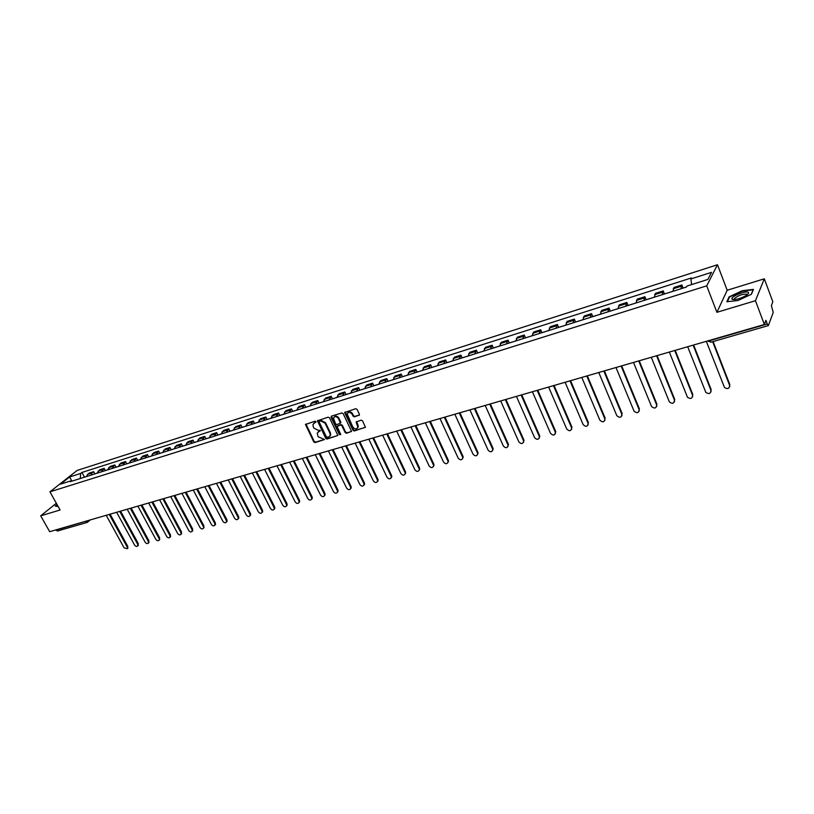 <?xml version="1.0" encoding="UTF-8"?>
<svg xmlns="http://www.w3.org/2000/svg" width="814" height="814" viewBox="0 0 814 814"><rect width="100%" height="100%" fill="white"/><g stroke="black" fill="none" stroke-linecap="round" stroke-linejoin="round"><path stroke-width="1.22" d="M315.974 421.662L315.049 421.184L305.464 424.47L313.787 441.931L315.099 442.602L324.562 439.54L318.172 436.792L317.206 433.221L320.248 430.382L318.142 430.27L313.919 428.113L313.237 426.709L312.963 424.47L315.974 421.662M358.954 415.476L359.391 414.234L357.071 409.381L355.708 408.699L344.648 412.515L352.991 430.301L354.334 430.982L365.415 427.228L362.525 420.807L361.172 420.126L356.115 422.09L357.865 427.197C356.573 429.527 354.904 429.456 352.828 427.014L347.14 414.011C348.463 411.752 350.142 411.833 352.167 414.265L353.073 416.158L354.426 416.839L359.452 414.987M706.715 285.846L716.91 312.311L755.453 300.712L764.377 324.501L49.674 531.695L40.7 515.832L60.104 509.991L49.929 491.839L706.715 285.846L717.47 264.743L77.177 470.421L49.929 491.839M329.507 417.836L328.174 417.155L317.429 420.818L325.763 438.38L327.075 439.061L337.841 435.459L329.507 417.836M331.451 416.147L341.839 412.952L343.193 413.634L351.536 431.379L346.55 433.292L345.207 432.61L341.87 425.712L340.537 425.02L337.077 426.475L340.649 434.289L339.418 434.656L331.033 417.368L331.451 416.147M755.453 300.712L764.305 278.795L772.822 301.729L771.377 305.626L773.239 312.403L768.375 325.58L710.846 342.206L709.696 340.679L767.297 323.992L768.375 325.58M764.305 278.795L727.187 290.262L717.47 264.743M764.377 324.501L765.923 320.329L767.297 323.992M90.334 519.912L87.169 522.425L57.519 531.003L55.912 530.128L87.057 520.858M56.329 503.266L40.7 515.832M90.944 475.152L92.043 472.975L87.637 474.369L86.488 476.566M87.637 474.369L89.265 473.066L93.661 471.672L94.862 473.87M92.043 472.975L93.661 471.672M105.362 470.553L104.161 468.345L99.705 469.759L96.907 473.27M101.465 471.835L104.161 468.345M115.995 467.195L114.794 464.967L110.277 466.402L107.458 469.932M112.108 468.467L114.794 464.967M126.76 463.797L125.549 461.548L120.981 463.003L118.315 466.503M122.894 465.059L125.549 461.548M137.647 460.348L136.447 458.099L131.817 459.564L129.172 463.074M133.811 461.619L136.447 458.099M148.677 456.868L147.476 454.599L142.786 456.084L140.171 459.605M144.861 458.119L147.476 454.599M159.849 453.337L158.638 451.048L153.897 452.553L151.302 456.094M156.054 454.588L158.638 451.048M171.164 449.766L169.953 447.456L165.15 448.982L162.576 452.533M167.389 451.007L169.953 447.456M182.621 446.143L181.4 443.823L176.536 445.37L173.993 448.921M178.866 447.385L181.4 443.823M194.22 442.48L193.01 440.14L188.075 441.707L185.551 445.268M190.486 443.711L193.01 440.14M205.973 438.766L204.752 436.416L199.766 437.993L197.263 441.564M202.269 439.987L204.752 436.416M217.877 435.002L216.656 432.631L211.609 434.238L209.137 437.82M214.204 436.223L216.656 432.631M229.935 431.196L228.724 428.805L223.596 430.433L221.154 434.025M226.292 432.407L228.724 428.805M242.155 427.34L240.944 424.928L235.755 426.577L233.333 430.179M238.533 428.53L240.944 424.928M254.538 423.422L253.317 421.001L248.067 422.67L245.675 426.282M250.946 424.613L253.317 421.001M267.084 419.464L265.863 417.012L260.541 418.711L258.18 422.324M263.522 420.635L265.863 417.012M279.802 415.445L278.581 412.983L273.178 414.692L270.858 418.325M276.272 416.615L278.581 412.983M292.694 411.375L291.473 408.893L285.999 410.632L283.71 414.265M289.194 412.535L291.473 408.893M305.759 407.244L304.528 404.741L298.982 406.501L296.734 410.154M302.289 408.394L304.528 404.741M318.996 403.062L317.775 400.539L312.149 402.33L309.931 405.983M315.567 404.202L317.775 400.539M332.427 398.819L331.196 396.276L325.498 398.087L323.311 401.75M329.029 399.949L331.196 396.276M346.031 394.525L344.81 391.961L339.031 393.793L336.884 397.466M342.684 395.635L344.81 391.961M359.839 390.16L358.608 387.576L352.747 389.438L350.651 393.121M356.522 391.259L358.608 387.576M373.84 385.734L372.608 383.14L366.666 385.022L364.601 388.716M370.563 386.833L372.608 383.14M388.034 381.257L386.803 378.632L380.769 380.545L378.754 384.239M384.808 382.336L386.803 378.632M402.431 376.709L401.2 374.064L395.085 376.007L393.111 379.711M399.247 377.767L401.2 374.064M417.033 372.09L415.812 369.424L409.605 371.398L407.672 375.112M413.899 373.138L415.812 369.424M431.858 367.409L430.626 364.723L424.338 366.717L422.446 370.441M428.764 368.447L430.626 364.723M446.886 362.657L445.665 359.951L439.275 361.976L437.444 365.7M443.854 363.685L445.665 359.951M462.149 357.845L460.917 355.108L454.436 357.163L452.655 360.897M459.157 358.842L460.917 355.108M477.625 352.95L476.404 350.193L469.831 352.279L468.091 356.023M474.694 353.937L476.404 350.193M493.345 347.985L492.124 345.207L485.439 347.324L483.76 351.078M490.466 348.962L492.124 345.207M509.289 342.948L508.068 340.14L501.292 342.287L499.664 346.052M506.471 343.905L508.068 340.14M525.488 337.83L524.267 335.002L517.389 337.189L515.811 340.944M522.72 338.766L524.267 335.002M541.931 332.641L540.71 329.782L533.719 332L532.214 335.765M539.224 333.557L540.71 329.782M558.618 327.36L557.397 324.481L550.305 326.74L548.86 330.515M555.982 328.266L557.397 324.481M575.569 322.008L574.358 319.098L567.154 321.388L565.761 325.173M572.995 322.883L574.358 319.098M592.785 316.575L591.575 313.634L584.259 315.964L582.936 319.749M590.282 317.429L591.575 313.634M610.276 311.05L609.065 308.089L601.638 310.439L600.376 314.235M607.844 311.884L609.065 308.089M628.042 305.433L626.841 302.442L619.281 304.843L618.101 308.638M625.681 306.247L626.841 302.442M646.102 299.735L644.891 296.713L637.22 299.145L636.1 302.95M643.813 300.519L644.891 296.713M664.438 293.935L663.237 290.893L655.443 293.366L654.405 297.171M662.23 294.699L663.237 290.893M683.078 288.044L681.878 284.971L673.961 287.484L672.995 291.3M680.952 288.787L681.878 284.971M72.436 481.003L71.561 480.667L60.47 484.167L69.617 476.973L80.657 473.453L80.291 478.52M691.646 284.574L690.862 278.937L691.401 277.95L81.909 472.456L80.657 473.453M690.862 278.937L711.517 272.354L707.875 279.436L686.965 286.05L686.406 287.057L70.269 481.685L71.561 480.667M57.061 504.558L55.179 506.074L58.201 506.603M716.91 312.311L727.187 290.262M753.459 289.387L742.266 290.72L729.09 296.845L726.851 301.75L737.993 300.508L751.424 294.271L753.459 289.387M84.493 477.146L81.909 472.456M69.617 476.973L71.663 480.708M729.324 297.456L729.09 296.845M316.056 422.069L313.797 423.219M318.04 431.949L320.319 430.789M305.942 423.982L314.245 441.463L315.557 442.134L324.572 439.468M317.908 420.309L326.211 437.912L327.533 438.583L337.83 435.531M319.515 421.326L319.23 422.171L326.465 436.996L328.653 437.098L330.26 435.358L329.965 433.272L325.02 423.117L320.767 420.95L319.637 421.214M329.874 436.233L330.708 434.89L330.413 432.804L329.965 433.272M319.973 420.869L321.225 420.482L325.468 422.649L330.413 432.804M337.545 425.926L340.985 424.562L342.318 425.244L345.655 432.142L346.988 432.824L351.516 431.481M331.42 416.158L339.865 434.177L340.72 434.676M338.4 418.518C336.436 416.137 334.788 416.015 333.455 418.172L335.612 423.911L336.945 424.582L340.405 423.127L338.4 418.518L338.848 418.06C337.352 415.974 335.806 415.628 334.218 416.992M340.384 423.219L340.852 422.659L340.761 422.018L340.313 422.486M338.848 418.06L340.761 422.018M347.914 412.749C349.532 411.355 351.099 411.701 352.604 413.807L353.51 415.7L354.863 416.381L359.391 415.008M357.55 428.032L358.302 426.729L358.038 425.122L357.6 425.59M356.583 421.51L358.038 425.122M345.126 411.945L353.429 429.833L354.772 430.514L365.384 427.36M106.207 515.313L124.084 547.822L127.279 548.707L127.808 546.398L127.472 548.524M110.114 514.173L127.808 546.398M86.05 476.699L85.419 476.902M83.008 477.665L85.714 476.76M109.269 514.428L127.157 546.998M58.181 506.552L55.556 506.094L57.184 504.782M732.478 299.41C735.887 299.908 740.384 298.636 745.97 295.594C748.514 293.925 749.195 292.796 748.005 292.195C744.718 290.608 729.609 297.252 732.112 299.176L732.478 299.41M746.896 294.973L746.519 294.139C742.317 294.037 738.349 295.462 734.615 298.433L734.716 299.572M727.401 301.689L729.517 297.029L742.297 291.097L753.133 289.815L751.241 294.353M116.626 512.291L134.544 545.014C135.704 546.53 136.783 546.825 137.77 545.889L137.647 544.179L138.288 543.579L137.942 545.726M120.574 511.141L138.288 543.579M96.459 473.412L95.838 473.606M93.386 474.379L96.123 473.473M119.729 511.385L137.647 544.179M127.188 509.228L145.116 542.175C146.306 543.711 147.395 543.996 148.392 543.04L148.26 541.33L148.901 540.73L148.535 542.897M131.166 508.078L148.901 540.73M106.99 470.085L106.369 470.278M103.897 471.062L106.665 470.136M130.321 508.323L148.26 541.33M137.861 506.135L155.82 539.306C157.021 540.862 158.13 541.137 159.137 540.14L159.646 537.84L159.259 540.028M141.88 504.965L159.646 537.84M117.664 466.717L117.043 466.91M114.53 467.704L117.328 466.768M141.036 505.209L159.005 538.451M148.677 503.001L166.656 536.395C167.877 537.973 168.997 538.247 170.014 537.22L169.882 535.531L170.513 534.92L170.106 537.128M152.727 501.821L170.513 534.92M128.459 463.308L127.839 463.502M125.305 464.306L128.124 463.359M151.892 502.065L169.882 535.531M159.625 499.827L177.625 533.445C178.866 535.052 180.006 535.317 181.023 534.259L180.891 532.57L181.512 531.969L181.095 534.188M163.706 498.636L181.512 531.969M139.387 459.849L138.777 460.042M136.203 460.856L139.062 459.91M162.881 498.88L180.891 532.57M170.706 496.611L188.736 530.474C189.998 532.091 191.137 532.356 192.175 531.257L192.033 529.588L192.653 528.978L192.216 531.216M174.827 495.421L192.653 528.978M150.458 456.359L149.847 456.552M147.242 457.366L150.132 456.41M174.003 495.655L192.033 529.588M181.929 493.355L199.969 527.452C201.262 529.1 202.421 529.354 203.459 528.215L203.927 525.946L203.469 528.205M186.08 492.155L203.927 525.946M161.66 452.818L161.06 453.011M158.425 453.836L161.335 452.869M185.266 492.389L203.317 526.556M193.294 490.069L211.355 524.399C212.668 526.068 213.838 526.312 214.886 525.132L214.743 523.494L215.354 522.883L215.496 524.521L214.876 525.152L215.496 524.521M197.487 488.848L215.354 522.883M173.016 449.226L172.415 449.42M169.739 450.264L172.69 449.277M196.673 489.082L214.743 523.494M204.792 486.731L222.883 521.306C224.216 522.995 225.407 523.239 226.465 522.018L226.302 520.39L226.913 519.78L227.065 521.398L226.445 522.059M209.025 485.5L226.913 519.78M184.513 445.594L183.913 445.787M181.207 446.642L184.188 445.645M208.221 485.734L226.302 520.39M216.453 483.353L234.554 518.172C235.907 519.892 237.118 520.115 238.176 518.854L238.024 517.246L238.614 516.625L238.777 518.243L238.146 518.925M196.764 441.727L197.273 441.514M220.716 482.112L238.614 516.625M196.154 441.921L195.564 442.104M192.816 442.979L195.838 441.971M219.912 482.346L238.024 517.246M228.246 479.934L246.367 515.008C247.751 516.748 248.982 516.961 250.051 515.649L249.878 514.061L250.478 513.441L250.641 515.038L250.01 515.75M208.577 437.993L209.137 437.769M232.56 478.683L250.478 513.441M207.946 438.197L207.356 438.38M204.589 439.255L207.631 438.247M231.756 478.917L249.878 514.061M240.201 476.465L258.333 511.792C259.758 513.563 260.999 513.766 262.067 512.403L261.894 510.836L262.484 510.215L262.657 511.792L262.016 512.535M220.543 434.218L221.164 433.974M244.546 475.203L262.484 510.215M219.902 434.422L219.312 434.605M216.504 435.49L219.577 434.473M243.762 475.437L261.894 510.836M252.309 472.954L270.462 508.536C271.907 510.337 273.168 510.531 274.247 509.116L274.064 507.57L274.644 506.949L274.827 508.496L274.176 509.269M232.672 430.382L233.343 430.118M256.695 471.682L274.644 506.949M232 430.596L231.42 430.779M228.571 431.685L231.685 430.647M255.911 471.906L274.064 507.57M264.581 469.393L282.743 505.24C284.218 507.071 285.5 507.244 286.579 505.779L286.396 504.263L286.966 503.642L287.149 505.158L286.497 505.972M244.953 426.505L245.686 426.221M269.007 468.111L286.966 503.642M244.271 426.719L243.691 426.902M240.802 427.818L243.956 426.77M268.223 468.345L286.396 504.263M277.004 465.791L295.177 501.902C296.693 503.764 297.995 503.927 299.074 502.401L298.88 500.915L299.45 500.295L299.644 501.78L298.982 502.625M257.407 422.578L258.191 422.273M281.481 464.499L299.45 500.295M256.695 422.802L256.125 422.975M253.195 423.901L256.39 422.842M280.708 464.723L298.88 500.915M289.601 462.149L307.784 498.524C309.33 500.407 310.653 500.559 311.731 498.972L311.538 497.517L312.098 496.896L312.291 498.351L311.63 499.236M270.024 418.589L270.869 418.264M294.108 460.836L312.098 496.896M269.292 418.823L268.722 418.996M265.761 419.932L268.986 418.864M293.345 461.06L311.538 497.517M302.36 458.445L320.553 495.095C322.141 497.008 323.473 497.151 324.552 495.492L324.348 494.078L324.908 493.457L325.112 494.871L324.45 495.797M282.804 414.55L283.71 414.214M306.919 457.122L324.908 493.457M282.051 414.784L281.491 414.967M278.49 415.913L281.746 414.835M306.156 457.346L324.348 494.078M315.293 454.7L333.496 491.625C335.124 493.569 336.477 493.691 337.556 491.971L337.342 490.588L337.891 489.967L338.095 491.341L337.434 492.317M295.767 410.459L296.734 410.093M319.892 453.367L337.891 489.967M294.994 410.704L294.434 410.877M291.392 411.843L294.688 410.744M319.139 453.581L337.342 490.588M328.398 450.895L346.611 488.105C348.28 490.089 349.654 490.181 350.722 488.39L350.508 487.057L351.048 486.436L351.261 487.769L350.6 488.797M308.903 406.308L309.931 405.921M333.048 449.552L351.048 486.436M308.099 406.562L307.55 406.735M304.467 407.712L307.804 406.603M332.295 449.766L350.508 487.057M341.687 447.049L359.9 484.534C361.62 486.558 363.013 486.63 364.072 484.768L363.848 483.475L364.377 482.855L364.601 484.137L363.939 485.215M322.222 402.096L323.321 401.699M346.377 445.685L364.377 482.855M321.398 402.36L320.848 402.533M317.725 403.52L321.103 402.401M345.635 445.899L363.848 483.475M355.148 443.142L373.372 480.921C375.142 482.977 376.546 483.028 377.604 481.084L377.381 479.843L377.899 479.222L378.123 480.453L377.452 481.593M335.724 397.832L336.884 397.415M359.89 441.768L377.899 479.222M334.88 398.107L334.33 398.27M331.166 399.277L334.585 398.138M359.157 441.982L377.381 479.843M368.803 439.184L387.026 477.258C388.848 479.344 390.272 479.375 391.31 477.35L391.086 476.17L391.595 475.539L391.829 476.719L391.158 477.91M349.42 393.508L350.651 393.06M373.585 437.8L391.595 475.539M348.545 393.783L348.005 393.956M344.79 394.973L348.25 393.823M372.863 438.003L391.086 476.17M382.641 435.175L400.864 473.545C402.747 475.671 404.192 475.671 405.209 473.565L405.057 474.186M363.298 389.123L364.601 388.654M387.474 433.77L405.484 471.805M362.403 389.407L361.874 389.58M358.608 390.608L362.108 389.438M386.762 433.974L404.985 472.435M396.683 431.105L414.896 469.78C416.839 471.937 418.304 471.917 419.302 469.719L419.149 470.4M377.381 384.676L378.754 384.188M401.556 429.69L419.566 468.03M376.455 384.971L375.926 385.134M372.619 386.182L376.17 385.002M400.854 429.894L419.078 468.65M410.917 426.974L429.131 465.954C431.125 468.152 432.621 468.111 433.587 465.812L433.435 466.564M391.666 380.169L393.111 379.65M415.842 425.549L433.852 464.194M390.71 380.464L390.191 380.626M386.833 381.685L390.425 380.494M415.15 425.742L433.363 464.825M425.346 422.792L443.559 462.087C445.624 464.326 447.13 464.245 448.076 461.853L447.924 462.678M406.155 375.59L407.672 375.051M430.331 421.347L448.331 460.297M405.168 375.905L404.66 376.058M401.251 377.136L404.884 375.926M429.639 421.55L447.853 460.928M439.987 418.549L458.19 458.16C460.327 460.429 461.853 460.327 462.759 457.834L462.617 458.73M420.848 370.95L422.446 370.38M445.024 417.083L463.013 456.359M415.883 372.517L419.556 371.296M444.342 417.287L462.545 456.99M454.843 414.245L473.036 454.171C475.244 456.491 476.79 456.349 477.655 453.754L477.513 454.721M435.755 366.239L437.444 365.649M459.92 412.769L477.91 452.36M430.718 367.826L434.442 366.595M459.259 412.963L477.452 452.991M469.902 409.869L488.095 450.132C490.374 452.482 491.941 452.309 492.765 449.603L492.633 450.661M450.885 361.457L452.655 360.836M475.04 408.384L493.019 448.3M445.767 363.075L449.542 361.823M474.389 408.577L492.572 448.931M485.195 405.443L503.367 446.031C505.728 448.422 507.305 448.209 508.089 445.4L507.967 446.54M466.239 356.603L468.091 355.962M490.384 403.937L508.343 444.179M461.05 358.252L464.865 356.98M489.743 404.12L507.905 444.82M500.702 400.946L518.854 441.88C521.316 444.302 522.903 444.057 523.626 441.137L523.534 442.348M481.817 351.689L483.76 351.017M505.952 399.42L523.89 440.008M476.556 353.347L480.423 352.065M505.321 399.603L523.473 440.639M516.442 396.377L534.584 437.657C537.128 440.12 538.736 439.835 539.397 436.803L539.326 438.105M497.639 346.693L499.664 345.991M521.743 394.841L539.672 435.765M492.287 348.382L496.214 347.079M521.133 395.024L539.265 436.406M532.417 391.748L550.539 433.374C553.174 435.866 554.792 435.541 555.392 432.397L555.351 433.791M513.695 341.615L515.811 340.883M537.779 390.201L555.677 431.471M508.262 343.335L512.23 342.022M537.179 390.374L555.28 432.102M548.636 387.047L566.727 429.029C569.464 431.562 571.092 431.196 571.621 427.93L571.611 429.405M529.985 336.467L532.203 335.704M554.059 385.48L571.937 427.106M524.481 338.217L528.5 336.874M553.459 385.653L571.55 427.737M565.099 382.275L583.16 424.623C585.999 427.177 587.637 426.77 588.095 423.402L588.125 424.959M546.54 331.247L548.85 330.453M570.573 380.687L588.43 422.67M540.944 333.007L545.024 331.664M569.993 380.86L588.054 423.311M581.807 377.431L599.847 420.146C602.777 422.731 604.436 422.293 604.812 418.813L604.883 420.441M563.349 325.936L565.761 325.112M587.352 375.824L605.168 418.172M557.661 327.727L561.792 326.363M586.782 375.987L604.812 418.813M598.778 372.517L616.819 415.689C619.8 418.193 621.469 417.714 621.825 414.245L621.906 415.852M580.413 320.543L582.936 319.688M604.385 370.889L622.171 413.604M574.643 322.364L578.835 320.981M603.835 371.052L621.825 414.245M616.005 367.521L634.065 411.172C637.087 413.583 638.766 413.064 639.102 409.605L639.183 411.192M597.751 315.069L600.376 314.173M621.672 365.873L639.428 408.974M591.88 316.921L596.133 315.517M621.143 366.025L639.102 409.605M633.506 362.444L651.587 406.593C654.649 408.903 656.338 408.333 656.644 404.904L656.725 406.451M615.364 309.503L618.091 308.577M639.244 360.785L656.959 404.263M609.401 311.386L613.715 309.961M638.725 360.938L656.644 404.904M651.292 357.295L669.373 401.933C672.486 404.141 674.185 403.541 674.46 400.122L674.552 401.638M633.251 303.856L636.1 302.889M657.081 355.606L674.755 399.481M627.197 305.769L631.572 304.324M656.583 355.759L674.46 400.122M669.342 352.055L687.454 397.201C690.608 399.308 692.307 398.657 692.551 395.268L692.653 396.744M651.434 298.107L654.395 297.11M675.213 350.356L692.836 394.627M645.278 300.051L649.714 298.585M674.725 350.498L692.551 395.268M687.688 346.733L705.819 392.389C709.004 394.393 710.714 393.701 710.937 390.333L711.039 391.768M669.902 292.277L672.985 291.239M693.63 345.014L711.202 389.692M663.654 294.251L668.152 292.765M693.162 345.156L710.937 390.333M706.338 341.331L724.48 387.495C727.696 389.397 729.415 388.675 729.609 385.317L729.72 386.711M713.105 341.554L729.863 384.676M682.325 288.349L686.456 286.986M712.657 341.687L729.609 385.317M662.484 292.175L654.67 294.658M644.098 298.005L636.406 300.447M626.007 303.744L618.437 306.135M608.2 309.381L600.752 311.742M590.669 314.937L583.343 317.257M573.422 320.411L566.198 322.69M556.43 325.793L549.328 328.042M539.702 331.094L532.702 333.313M523.229 336.314L516.341 338.492M507.01 341.453L500.223 343.61M491.025 346.52L484.34 348.636M475.284 351.506L468.701 353.591M459.778 356.42L453.286 358.486M444.495 361.263L438.095 363.298M429.436 366.035L423.127 368.04M414.591 370.746L408.374 372.71M399.959 375.376L393.834 377.32M385.541 379.955L379.497 381.868M371.326 384.462L365.374 386.345M357.305 388.899L351.434 390.761M343.488 393.284L337.698 395.116M329.853 397.598L324.145 399.409M316.412 401.862L310.775 403.652M303.144 406.064L297.588 407.824M290.069 410.215L284.585 411.945M277.167 414.306L271.754 416.015M264.438 418.335L259.096 420.024M251.872 422.313L246.611 423.982M239.479 426.251L234.279 427.889M227.238 430.128L222.11 431.746M215.171 433.954L210.104 435.551M203.246 437.728L198.25 439.316M191.483 441.453L186.559 443.019M179.874 445.136L175 446.683M168.406 448.768L163.594 450.295M157.082 452.36L152.34 453.866M145.899 455.901L141.219 457.387M134.859 459.401L130.23 460.866M123.962 462.861L119.383 464.306M113.187 466.269L108.669 467.704M102.554 469.647L98.087 471.062M681.165 286.253L673.219 288.777M85.45 521.326L87.169 522.425L88.054 521.855L88.115 520.553M709.584 340.394L707.885 340.883M711.019 342.033L708.119 341.219M127.279 548.707L127.93 548.107M735.042 299.542L734.615 298.433M734.493 299.42L732.112 299.176M137.77 545.889L138.411 545.288M148.392 543.04L149.033 542.429M159.137 540.14L159.768 539.54M170.014 537.22L170.645 536.609M181.023 534.259L181.654 533.648M192.175 531.257L192.796 530.647M203.459 528.215L204.08 527.604M226.465 522.018L227.065 521.398M238.176 518.854L238.777 518.243M250.051 515.649L250.641 515.038M262.067 512.403L262.657 511.792M274.247 509.116L274.827 508.496M286.579 505.779L287.149 505.158M299.074 502.401L299.644 501.78M311.731 498.972L312.291 498.351M324.552 495.492L325.112 494.871M337.556 491.971L338.095 491.341M350.722 488.39L351.261 487.769M364.072 484.768L364.601 484.137M377.604 481.084L378.123 480.453M391.31 477.35L391.829 476.719M405.209 473.565L405.718 472.934M419.302 469.719L419.8 469.088M433.587 465.812L434.076 465.181M448.076 461.853L448.555 461.223M462.759 457.834L463.227 457.203M477.655 453.754L478.113 453.113M492.765 449.603L493.213 448.972M508.089 445.4L508.516 444.77M523.626 441.137L524.053 440.496M539.397 436.803L539.804 436.162M555.392 432.397L555.789 431.766M571.621 427.93L572.008 427.299M588.095 423.402L588.461 422.761"/></g></svg>

